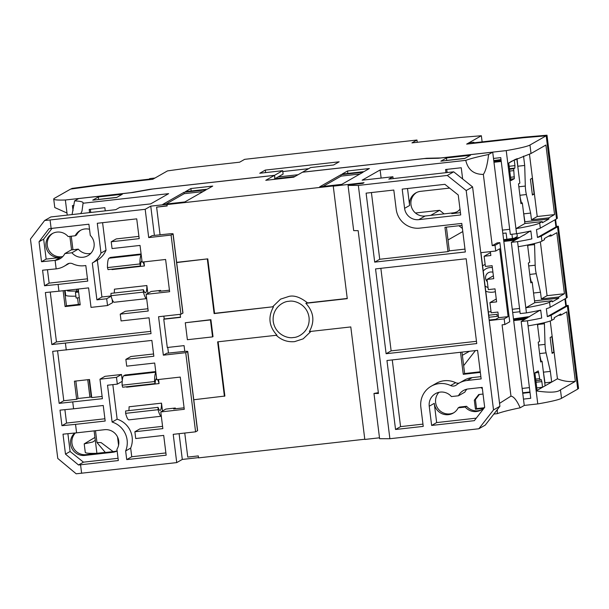 <?xml version="1.0" encoding="UTF-8"?>
<svg xmlns="http://www.w3.org/2000/svg" width="609" height="609" viewBox="0 0 609 609"><rect width="100%" height="100%" fill="white"/><g stroke="black" fill="none" stroke-linecap="round" stroke-linejoin="round"><path stroke-width="0.91" d="M160.06 234.769L156.62 207.136L167.163 205.956L166.988 204.563L167.536 204.259L150.75 206.139L145.186 209.306L50.075 219.963L51.126 228.444L49.07 228.649L39.037 241.773L41.526 261.725L55.107 260.386A12.85 12.637 -119.6 0 0 64.874 253.565L71.261 249.926L78.302 249.134A12.85 12.637 -119.6 0 0 90.779 253.397M89.523 229.288A12.85 12.637 -119.6 0 0 75.173 235.782L68.132 236.566A12.85 12.637 -119.6 0 0 45.957 246.219A12.85 12.637 -119.6 0 0 60.131 257.531L55.107 260.386L56.165 268.873L42.577 270.206L44.518 285.758L58.099 284.418L58.944 291.201L88.594 287.882L91.03 307.385L107.534 305.535L112.551 302.681L112.155 299.445M52.884 233.27A12.85 12.637 -119.6 0 0 62.803 256.534M404.589 208.331A12.85 12.637 -119.6 0 0 418.764 219.643L460.724 214.939L458.242 194.994L444.874 184.329L402.199 189.11L404.589 208.331L409.613 205.477A12.85 12.637 -119.6 0 1 420.621 191.34L448.589 188.204A12.85 12.637 -119.6 0 1 449.648 188.135M416.541 192.528A12.85 12.637 -119.6 0 0 425.158 216.005L453.134 212.868A12.85 12.637 -119.6 0 0 457.207 211.688M429.238 406.226L431.636 425.447L474.312 420.667L484.688 407.337L482.206 387.393L468.214 388.953A12.85 12.637 -119.6 0 0 458.455 395.781L451.414 396.573A12.85 12.637 -119.6 0 0 429.238 406.226L434.263 403.364A12.85 12.637 -119.6 0 0 458.196 407.847L459.567 407.071L466.608 406.279A12.85 12.637 -119.6 0 0 481.856 409.575M438.944 392.31A12.85 12.637 -119.6 0 0 453.88 412.712M74.755 433.014A12.85 12.637 -119.6 0 0 84.78 455.418L86.151 454.641L114.119 451.505A12.85 12.637 -119.6 0 0 117.118 450.789M75.379 432.953A12.85 12.637 -119.6 0 0 86.151 454.641M459.041 383.152A5.709 5.618 60.4 0 1 455.646 382.688L450.622 385.55A5.709 5.618 -119.6 0 0 456.514 384.888A21.422 21.056 60.4 0 1 467.164 380.473L481.148 378.905L477.593 350.358L386.959 360.513L395.546 429.49L423.24 426.384L420.849 407.162A21.422 21.056 60.4 0 1 450.622 385.55M379.491 437.802L364.806 439.447L350.792 326.934L309.357 331.57C314.99 321.385 313.818 311.96 305.84 303.305L307.568 302.901C300.488 297.314 294.314 295.137 289.047 296.377L280.559 299.133L272.588 306.852L280.559 299.133M294.68 341.611L303.168 338.848L310.955 331.395M147.842 293.363L146.868 285.545L114.416 289.184A15.994 2.71 -96.4 0 1 114.241 293.005M111.866 269.193A15.994 2.71 -96.4 0 1 111.98 269.597L144.432 265.958L143.922 261.9M141.105 253.976L110.457 257.409L109.049 258.208A20.219 3.426 83.6 0 0 107.458 267.587L108.021 269.62L140.466 265.988A15.994 2.71 -96.4 0 1 141.859 261.002A15.994 2.71 -96.4 0 1 141.981 261.002M150.743 331.365L56.462 341.931L50.25 292.061M147.926 308.748L125.256 311.29L120.232 314.145L148.208 311.016L146.13 294.337L169.629 291.703L165.61 259.472L142.118 262.106L140.04 245.427L112.064 248.563L111.219 241.773L116.243 238.918L138.913 236.376M146.13 294.337L151.154 291.475L160.662 290.409L160.753 291.14M180.523 317.137L164.217 318.964L163.867 316.14M272.611 306.814L214.574 313.323L207.791 258.863L176.656 262.35M347.244 298.456L307.568 302.901M166.988 204.563L333.709 185.89L333.252 186.148L347.267 298.661L305.84 303.305M111.028 295.974L101.916 296.994L97.333 260.165A21.422 21.056 -119.6 0 0 106.019 250.215L102.586 222.681M63.13 290.737L65.102 306.563L80.205 304.873L78.234 289.039M50.075 219.963L44.64 220.496L50.867 216.949L115.771 209.679L119.882 207.342L150.651 203.893L168.64 193.654L82.999 203.246C83.707 201.982 80.906 201.198 74.595 200.894L78.698 198.557L133.105 192.459L152.631 189.018L274.453 175.369L265.783 180.302L293.751 177.173L302.429 172.233L424.252 158.584L438.297 158.264L492.711 152.166L488.601 154.503C477.859 156.719 470.247 158.675 465.763 160.365L380.123 169.957L362.127 180.195L392.904 176.747L388.793 179.092L453.69 171.814L447.295 175.453L358.343 185.425L348.051 185.395L348.691 185.029L362.842 183.378L364.03 182.7L333.252 186.148M155.752 371.574L125.111 375.007L123.696 375.814A20.219 3.426 83.6 0 0 122.105 385.185L122.668 387.225L155.12 383.586A15.994 2.71 83.6 0 1 156.505 378.608A15.994 2.71 83.6 0 1 156.627 378.608M126.512 386.791A15.994 2.71 -96.4 0 1 126.626 387.202L159.078 383.563L158.568 379.506M162.489 410.961L161.514 403.15L129.07 406.782A15.994 2.71 83.6 0 1 128.887 410.603M112.832 384.629L117.141 419.19A21.422 21.056 -119.6 0 1 130.669 448.102L125.644 450.964L126.725 459.612L166.166 455.189L163.699 435.405L135.723 438.533L134.878 431.751L162.854 428.614L160.776 411.935L165.8 409.081L175.308 408.015L175.4 408.746M364.783 439.241L198.542 457.869L198.298 455.905L187.755 457.093L184.755 433.045M193.769 399.748L224.873 396.048L218.121 341.794M168.465 353.053L167.764 347.434M153.559 353.981L130.889 356.524L125.865 359.379L153.841 356.242L151.869 340.416L52.686 351.34L59.164 403.364L63.785 400.73L57.573 350.86M102.122 396.436L91.761 397.593L89.508 379.506L74.397 381.196L76.65 399.291L63.785 400.73M122.272 380.709L121.495 374.482L104.992 376.332L99.967 379.194L102.403 398.697L59.164 403.364M130.669 448.102L131.742 456.75L165.884 452.929M162.573 426.353L139.903 428.888L134.878 431.751M288.879 301.318C283.36 301.219 271.896 308.009 273.228 321.415C275.222 334.737 288.042 338.81 293.386 337.5C298.714 337.645 310.461 330.824 309.037 317.403C307.119 304.036 294.025 300.001 288.879 301.318M143.427 289.732L143.412 292.099A20.219 3.426 -96.4 0 0 146.662 298.623L114.286 302.254A20.219 3.426 -96.4 0 1 110.967 295.73L110.975 293.371L143.427 289.732A15.994 2.71 83.6 0 0 145.422 292.792A15.994 2.71 83.6 0 0 146.868 285.545M141.212 254.828A20.219 3.426 83.6 0 0 139.91 263.948L140.466 265.988M142.978 262.007A15.994 2.71 -96.4 0 1 144.432 265.958M56.462 341.931L51.841 344.557L45.363 292.541L58.944 291.201M120.232 314.145L121.077 320.935L149.053 317.799L151.024 333.633L51.841 344.557M164.217 318.964L163.76 319.223L167.285 347.495L184.07 345.615L184.786 351.393M169.439 290.211L159.048 291.33L160.662 290.409M163.349 355.176L185.73 352.672L195.588 431.827L197.506 430.738L187.648 351.583A8.046 0.579 -7.1 0 0 187.755 351.469A8.046 0.579 -7.1 0 0 184.192 351.431L166.759 353.243L163.349 355.176L158.561 316.733L180.942 314.229L182.86 313.133L173.002 233.978L171.083 235.066L180.942 314.229M180.173 314.313L180.546 317.342L163.76 319.223M207.791 258.863L176.679 262.555M214.574 313.323L214.117 313.582L207.334 259.122M272.634 306.814L214.117 313.582M273.449 306.928C267.815 317.122 268.988 326.538 276.973 335.201L217.634 341.847L224.417 396.307M207.235 189.201L212.716 186.088L190.899 188.531L185.418 191.645L207.235 189.201L191.203 190.998L190.899 188.531M319.695 186.834L341.794 184.352L363.071 172.24L340.971 174.722L319.695 186.834M342.068 174.098L363.893 171.654L369.366 168.533L347.549 170.977L342.068 174.098M184.862 201.937L206.139 189.825L184.04 192.299L162.763 204.411L184.862 201.937M98.399 196.928L92.735 200.155L116.654 197.476L122.318 194.248L98.399 196.928L98.521 199.508M470.452 155.242L446.534 157.921L440.87 161.149L464.789 158.469L470.452 155.242M80.738 213.607L81.987 211.14L83.113 202.805M156.62 207.136L167.132 205.705M106.019 250.215L100.995 253.07L97.288 223.275L136.728 218.852L139.195 238.644L111.219 241.773M97.333 260.165L92.309 263.027A21.422 21.056 -119.6 0 0 100.995 253.07M101.916 296.994L96.9 299.849L92.309 263.027M111.104 296.24L106.689 298.753L96.9 299.849M65.102 306.563L66.472 305.787L80.129 304.249M64.577 290.569L66.472 305.787M348.051 185.395L353.684 230.628L358.161 230.644L378.44 393.475L373.972 393.467L378.341 392.638M44.64 220.496L30.45 239.063L57.771 458.44L76.186 473.794L176.732 462.604L182.304 459.437L198.511 457.618M493.861 414.051L497.309 413.663C501.793 411.973 509.406 410.017 520.155 407.802L524.258 405.465L492.711 152.166M478.849 428.759L485.244 425.12L499.913 406.272L472.584 186.902L466.197 190.541L493.518 409.91L478.849 428.759L389.889 438.724L379.605 438.693L373.972 393.467M159.078 383.563A15.994 2.71 83.6 0 0 157.624 379.613M155.858 372.434A20.219 3.426 83.6 0 0 154.557 381.554L155.12 383.586M125.614 413.336L158.066 409.697A20.219 3.426 -96.4 0 0 161.309 416.229L128.933 419.86A20.219 3.426 -96.4 0 1 125.614 413.336L125.629 410.968L158.074 407.337A15.994 2.71 83.6 0 0 160.068 410.397A15.994 2.71 83.6 0 0 161.514 403.15M158.066 409.697L158.074 407.337M125.865 359.379L126.71 366.161L154.686 363.033L156.764 379.712L180.264 377.078L184.276 409.301L160.776 411.935M76.65 399.291L78.021 398.507L91.685 396.977M75.843 381.036L78.021 398.507M121.495 374.482L116.479 377.344L99.967 379.194M117.141 419.19L112.117 422.052L107.527 385.223L117.324 384.127L122.226 381.341M125.644 450.964A21.422 21.056 -119.6 0 0 112.117 422.052M126.725 459.612L131.742 456.75M143.412 292.099L110.967 295.73M139.91 263.948L107.458 267.587M72.745 402.024L73.59 408.806L60.009 410.146L61.943 425.691L75.531 424.359L76.589 432.839L63.001 434.171L65.49 454.124L78.508 464.987L80.563 464.781L81.621 473.262M65.422 343.217L66.267 350.008M116.479 377.344L117.324 384.127M75.531 424.359L105.182 421.032L103.248 405.487L73.59 408.806M80.563 464.781L118.329 460.549L116.928 449.32A12.85 12.637 -119.6 0 0 104.558 429.703L76.589 432.839M195.588 431.827L173.215 434.339L176.732 462.604M145.186 209.306L148.703 237.579L171.083 235.066M78.302 249.134L71.908 252.773A12.85 12.637 -119.6 0 0 87.856 255.704A12.85 12.637 -119.6 0 0 90.292 235.439L88.891 224.211L51.126 228.444M71.908 252.773L64.874 253.565M58.099 284.418L87.749 281.099L85.816 265.547L84.141 265.737A21.422 21.056 60.4 0 1 72.699 263.796A5.709 5.618 -119.6 0 0 66.807 264.458A21.422 21.056 60.4 0 1 56.165 268.873M106.689 298.753L107.534 305.535M210.448 319.931L185.273 322.755L210.904 319.672L213.013 336.632L212.556 336.899L210.448 319.931L210.904 319.672M148.703 237.579L152.113 235.637L169.546 233.826A8.046 0.579 172.9 0 1 173.101 233.864L182.966 313.018A8.046 0.579 172.9 0 1 182.86 313.133M187.648 351.583L185.73 352.672M322.953 186.468L341.147 176.108L340.971 174.722M341.147 176.108L359.995 173.999M363.893 171.647L347.861 173.443L347.549 170.977M184.04 192.299L184.215 193.692L203.063 191.576M166.021 204.053L184.215 193.692M116.844 197.369L98.711 199.402M446.534 157.921L446.656 160.502M464.971 158.363L446.839 160.395M154.397 235.386L150.75 206.139M358.343 185.425L389.889 438.724M476.748 343.567L466.182 258.764L375.547 268.919L386.114 353.722L476.748 343.567M465.337 251.974L461.782 223.419L419.822 228.124A21.422 21.056 60.4 0 1 396.2 209.275L393.802 190.046L366.108 193.152L374.702 262.129L465.337 251.974M447.295 175.453L466.197 190.541M453.69 171.814L472.584 186.902M446.397 227.149L449.351 250.847L464.979 249.096M461.965 352.109L464.637 373.538L480.257 371.787M466.913 389.174A12.85 12.637 -119.6 0 0 464.85 392.143L458.455 395.781M392.904 176.747L393.132 178.604M380.123 169.957L381.127 178.072M462.65 178.962L461.249 167.749L445.582 169.5L445.978 172.682M444.09 213.881L439.607 210.303L415.467 213.005M462.414 228.504L458.95 225.741M495.026 245.366L492.232 245.686L497.073 242.93L499.867 242.618L495.026 245.366L495.734 251.022L480.783 252.697M465.763 160.365C467.94 169.774 473.802 174.448 483.348 174.402L492.232 245.686M488.601 154.503C487.459 164.384 485.716 171.015 483.348 174.402M520.155 407.802C516.866 400.44 513.806 396.55 510.966 396.124L502.09 324.841L504.884 324.528L504.183 318.872L489.233 320.547M480.95 252.682L488.989 317.251L498.413 316.193M274.453 175.369L274.88 178.757L274.187 179.153M294.216 176.907L271.568 179.655M71.261 236.216L72.951 249.736M77.845 289.085L78.218 292.069L75.425 292.381L76.795 291.604L76.498 289.237M74.595 200.894L72.06 214.574M95.491 430.715L96.96 442.507L105.357 452.487M89.12 379.544L91.289 397.022M105.258 210.859L104.862 207.677L89.203 209.435L89.599 212.61M79.315 297.679L76.125 298.037L75.425 292.381M80.86 230.133A12.85 12.637 -119.6 0 0 76.544 234.998L75.173 235.782M117.545 436.973L118.565 445.209M113.114 451.619L101.109 442.598L96.96 442.507M182.304 459.437L179.092 433.677M184.093 407.817L173.694 408.936L175.308 408.015M497.309 413.663L497.325 409.598M499.547 403.348L510.966 396.124M483.036 394.046L478.72 394.533L474.32 400.189L475.446 409.233L483.447 408.334M463.655 365.674L475.393 350.601M493.518 409.91L499.913 406.272M154.557 381.554L122.105 385.185M65.49 454.124L70.111 451.497L83.471 462.162L78.508 464.987M67.888 433.692L70.111 451.497M61.943 425.691L66.564 423.065L104.9 418.771M64.897 409.667L66.564 423.065M44.518 285.758L49.139 283.124L87.468 278.831M47.464 269.726L49.139 283.124M41.526 261.725L46.147 259.099L60.131 257.531M39.037 241.773L43.658 239.147L46.147 259.099M52.077 228.337L43.658 239.147M114.119 451.505L112.749 452.289A12.85 12.637 -119.6 0 0 117.134 450.949M83.471 462.162L118.047 458.288M187.755 351.469L197.613 430.624A8.046 0.579 172.9 0 1 197.506 430.738M69.304 263.332A21.422 21.056 60.4 0 1 69.144 263.423L64.12 266.285M185.273 322.755L187.382 339.715L212.556 336.899M453.134 212.868L451.764 213.652L460.442 212.678M407.505 188.516L409.613 205.477M386.114 353.722L391.138 350.868L476.466 341.306M380.853 268.318L391.138 350.868M459.209 383.061L464.225 380.199A21.422 21.056 60.4 0 1 472.181 377.618L480.866 376.644M431.233 386.197L436.257 383.335A21.422 21.056 60.4 0 1 455.646 382.688M395.546 429.49L400.57 426.627L422.958 424.123M392.265 359.919L400.57 426.627M374.702 262.129L379.727 259.274L447.98 251.624L449.351 250.847M371.414 192.558L379.727 259.274M431.636 425.447L436.661 422.585L476.276 418.147M434.263 403.364L436.661 422.585M466.608 406.279L465.238 407.056A12.85 12.637 -119.6 0 0 484.657 407.056M482.358 388.633A12.85 12.637 -119.6 0 0 480.691 387.56M447.98 251.624L444.951 227.309L462.025 225.399M480.341 372.404L463.266 374.314L464.637 373.538M463.266 374.314L460.518 352.268M451.764 213.652A12.85 12.637 -119.6 0 0 460.008 209.169M465.238 407.056L458.196 407.847M439.607 210.303L430.67 215.388M462.794 231.549L447.996 239.976M469.486 351.264L462.368 355.313M447.135 172.553L446.74 169.371M495.734 251.022L499.662 248.792L508.112 316.634L504.183 318.872M504.884 324.528L509.725 321.773L499.867 242.618M298.06 174.722L278.031 176.968M489.172 320.052L495.764 319.314L498.596 317.7L497.896 312.052L491.181 312.798L489.91 302.62L496.624 301.874L495.01 288.864L488.296 289.618L487.025 279.44L493.739 278.686L492.118 265.684L485.403 266.438L484.14 256.26L490.496 252.644M487.025 279.44L493.381 275.824M489.91 302.62L496.266 299.004M89.942 397.175L87.765 379.696M78.142 291.452L76.795 291.604M90.36 209.306L90.756 212.48M112.749 452.289L84.78 455.418M484.026 407.771L476.542 408.609L475.446 409.233M474.32 400.189L475.416 399.565L476.542 408.609M479.39 394.457L475.416 399.565M498.596 317.7L508.112 316.634M484.14 256.26L490.854 255.506L490.367 251.624M509.695 229.311L502.417 230.126M493.968 162.276L501.245 161.461M493.869 161.454L501.146 160.639M96.283 185.6L152.79 179.274L154.983 178.026L149.943 178.589L148.847 179.213L97.379 184.976L72.007 188.425L70.91 189.049L96.283 185.6M556.519 218.791L557.349 218.319L546.996 135.206L524.258 137.147L472.782 142.917L473.878 142.293L473.939 142.788M482.122 141.874L481.354 135.738L466.654 144.105L523.161 137.771L545.908 135.83L546.996 135.206M537.465 237.472L555.933 226.959L557.524 226.822L541.302 236.056A54.003 3.867 172.9 0 1 537.465 237.472L536.483 229.555A54.003 3.867 -7.1 0 0 540.32 228.139L556.535 218.905L546.182 135.792L523.443 137.741L466.654 144.105L468.846 142.856L473.878 142.293M565.776 306.121L568.197 305.391L578.55 388.504L577.72 388.976M556.443 226.396L558.339 226.228L555.918 226.967M555.918 226.837L556.466 226.533L555.583 219.453M568.197 305.391L566.301 305.551M565.441 298.608L566.324 305.688L565.776 306M558.339 226.228L567.215 297.474L566.378 297.946M537.777 326.98L537.709 324.513L544.423 323.76L545.032 344.374A8.572 1.454 83.6 0 0 545.375 348.721A8.572 1.454 83.6 0 0 546.09 352.855L550.353 371.399L551.685 382.071L536.156 390.902C549.493 392.858 557.593 392.5 560.455 389.844L575.345 381.371L566.682 311.831L560.927 315.104L560.79 313.97L554.213 317.715L554.35 318.85L551.792 320.304A54.003 3.867 172.9 0 1 528.056 325.884L527.424 320.798L521.182 321.491L530.744 398.294L523.466 399.116M528.711 265.943L535.174 265.219A8.572 1.454 83.6 0 0 535.517 269.566A8.572 1.454 83.6 0 0 536.232 273.7L529.769 274.423M523.542 156.125L524.699 165.45L525.316 186.065A8.572 1.454 83.6 0 0 525.658 190.411A8.572 1.454 83.6 0 0 526.374 194.545L530.637 213.081L531.474 219.796L548.816 217.855L554.571 214.581L545.908 145.033L531.018 153.506L511.59 161.248L507.845 163.615L506.231 150.606L440.771 157.944L426.726 158.264L302.521 172.18L310.651 167.551L333.587 164.986L339.16 161.811L265.311 170.086L259.738 173.26L282.675 170.687L274.545 175.316L150.347 189.232L130.821 192.672L65.361 200.003A54.003 3.867 172.9 0 1 53.714 199.059A54.003 3.867 172.9 0 1 54.414 198.313L70.629 189.079L96.001 185.631L152.79 179.274L167.49 170.901L191.241 167.612L239.634 162.192L244.658 159.337L416.975 140.024L417.256 142.293M481.354 135.738L460.351 137.467L411.95 142.887L416.975 140.024M524.258 405.427L537.777 403.912A54.003 3.867 -7.1 0 0 561.513 398.324L577.735 389.098L567.382 305.977L565.791 306.114L564.901 298.92M94.935 437.422L84.209 443.87L85.268 452.358A54.003 3.867 -7.1 0 0 96.915 453.302L105.304 452.365M546.182 135.792L529.967 145.026A54.003 3.867 172.9 0 1 506.231 150.606M555.933 226.959L555.035 219.758M567.382 305.977L551.16 315.211A54.003 3.867 172.9 0 1 547.324 316.627L546.342 308.71A54.003 3.867 -7.1 0 0 550.178 307.294L566.393 298.067L557.524 226.822M537.777 403.912L528.056 325.884M274.545 175.316L274.971 178.711L295 176.465M87.742 379.704L89.919 397.175M94.121 430.875L96.915 453.302M84.209 443.87L92.652 442.035L95.293 440.299M65.361 200.003L66.982 213.013L54.772 207.547L53.714 199.059M66.982 213.013L67.249 215.114M69.89 236.368L71.573 249.888M73.034 210.737L72.395 205.614L73.993 205.439M282.675 170.687L283.101 174.083L274.971 178.711M265.311 170.086L265.623 172.598M308.694 168.67L282.789 171.571M493.488 158.439L500.765 157.617L510.334 234.419L516.577 233.727L507.845 163.615L514.24 159.977L514.948 165.625L514.864 168.099L513.676 168.777L514.323 178.696L510.943 180.622L508.759 163.09M542.238 221.6L524.897 223.541L515.945 228.634A54.003 3.867 -7.1 0 0 539.681 223.054L542.238 221.6L542.383 222.727L548.953 218.989L548.816 217.855M529.959 391.975L522.682 392.79M519.964 311.717L512.687 312.531M552.097 300.755L534.755 302.696L525.803 307.789A54.003 3.867 -7.1 0 0 549.539 302.209L552.097 300.755L552.241 301.881L558.818 298.144L558.674 297.009L564.429 293.736L556.824 232.676L551.069 235.949L550.924 234.815L544.355 238.561L544.492 239.687L541.934 241.149A54.003 3.867 172.9 0 1 518.198 246.729L517.566 241.636A54.003 3.867 -7.1 0 0 531.84 238.88L530.858 230.971A54.003 3.867 -7.1 0 1 516.577 233.727M547.324 316.627L565.791 306.114M560.927 315.104L558.278 315.401M550.239 320.989L557.433 378.79A36.593 35.969 -119.6 0 0 575.345 381.371M557.433 378.79L551.685 382.071L544.971 382.817L543.129 369.929M537.069 390.384L534.885 372.86L538.265 370.934L540.016 380.237L541.203 379.559L541.843 381.615L542.55 387.263L536.765 387.918M545.108 385.809L542.04 361.213L540.678 361.997L538.211 342.205L539.582 341.428L537.427 324.163M530.02 392.447L522.743 393.269M521.182 321.491L539.848 310.316M524.897 223.541L522.324 202.904L520.954 203.68L518.487 183.895L519.858 183.111L516.813 158.644M515.678 159.155L514.24 159.977M529.465 154.199L537.222 216.522L554.571 214.581M537.222 216.522L531.474 219.796M548.953 218.989L524.676 221.805M541.15 361.312L539.932 356.021M537.709 324.513L537.656 324.117M488.738 315.218L496.952 314.297L497.203 316.33M539.886 310.628L540.769 310.529M514.194 238.233L517.3 236.459L516.95 233.658M534.542 300.96L533.271 290.775M531.292 282.157L530.074 276.867M527.919 247.825L527.797 244.963M523.847 235.211L529.99 231.161M506.894 239.284L506.109 233.011L502.821 233.376M511.941 234.244L512.466 238.492M530.911 231.374L530.028 231.473M524.897 221.684L523.413 211.62M521.426 203.003L520.208 197.704M518.061 168.67L517.033 158.553M551.069 235.949L548.42 236.246M540.373 241.834L547.08 295.677L564.429 293.736M547.08 295.677L541.332 298.95L558.674 297.009M558.818 298.144L534.755 300.838M527.424 320.798A54.003 3.867 -7.1 0 0 541.706 318.043L540.716 310.126A54.003 3.867 172.9 0 1 526.442 312.881L518.198 246.729M544.423 323.76L544.286 322.679M550.148 337.531L551.883 336.541L553.855 352.375L552.119 353.365L550.148 337.531M541.843 381.615L536.057 382.262M535.867 380.701L540.016 380.237M535.669 379.125L539.528 378.691M534.892 372.906L538.752 372.472M540.594 361.381L542.04 361.213M65.102 290.516L65.688 295.175A54.003 3.867 -7.1 0 0 75.897 296.164M67.401 290.257L67.477 290.912A54.003 3.867 -7.1 0 0 76.704 291.033L76.772 291.612M520.878 203.063L522.324 202.904M510.753 179.099L514.323 178.696M510.525 177.28L514.384 176.846M509.756 171.06L513.608 170.627M509.527 169.241L513.676 168.777M509.459 168.701L514.864 168.099M509.154 166.28L514.948 165.625M530.424 179.221L532.159 178.231L534.131 194.065L532.395 195.047L530.424 179.221M530.637 213.081L523.923 213.835M553.855 352.375L552.02 352.581M543.639 372.145L550.353 371.399M517.566 241.636L511.324 242.336L520.193 313.582L526.442 312.881M511.324 242.336L523.824 235.013M535.174 265.219L534.557 244.605L527.851 245.358M533.781 292.99L540.495 292.236L536.232 273.7M534.131 194.065L532.304 194.271M517.985 166.204L524.699 165.45M527.569 245.008L529.723 262.273L528.353 263.05L530.812 282.842L532.182 282.058L534.755 302.696M534.557 244.605L534.428 243.524M540.495 292.236L541.332 298.95M530.736 282.218L532.182 282.058M78.371 304.447L77.556 297.877M67.477 290.912L68.939 290.082M501.009 159.573L493.754 160.563M493.853 161.347L501.108 160.319M520.84 200.201L520.604 200.863M520.794 202.378L520.832 200.734M492.94 272.284A5.709 5.618 -119.6 0 0 487.314 281.739M517.825 238.637L516.44 238.621L518.251 237.594L503.613 239.718M518.251 237.594L519.637 237.601M503.712 240.502L516.44 238.621M530.698 279.364L530.462 280.018M530.652 281.533L530.69 279.889M527.683 317.791L526.298 317.784L528.117 316.749L513.471 318.872M528.117 316.749L529.495 316.756M513.57 319.656L526.298 317.784M540.564 358.518L540.32 359.173M540.51 360.688L540.548 359.044M485.152 264.428A14.563 14.319 -119.6 0 0 482.594 265.882M485.746 291.193A14.563 14.319 -119.6 0 0 495.353 291.658M483.797 265.105L484.893 264.489A14.563 14.319 60.4 0 1 485.145 264.344M492.361 267.64A10.284 10.109 -119.6 0 0 483.234 271.058M485.099 286.009A10.284 10.109 -119.6 0 0 488.03 287.517M519.561 308.466L512.276 309.281M491.037 311.663L488.334 311.96M503.826 241.43L515.138 240.167M503.727 240.608L516.965 239.124M529.419 387.621L522.141 388.435M513.684 320.585L524.996 319.322M513.585 319.763L526.823 318.279M418.764 219.643L425.158 216.005M109.049 258.208L141.181 254.608M123.696 375.814L155.828 372.213M66.807 264.458L68.315 263.606M467.164 380.473L472.181 377.618M538.569 345.097L545.032 344.374M518.853 186.788L525.316 186.065M551.16 315.211L551.792 320.304M561.513 398.324L560.455 389.844M529.967 145.026L531.018 153.506M539.681 223.054L540.32 228.139M541.302 236.056L541.934 241.149M549.539 302.209L550.178 307.294M546.09 352.855L539.627 353.585M526.374 194.545L519.911 195.268M276.113 335.148C281.358 340.111 287.524 342.273 294.627 341.626L303.168 338.848"/></g></svg>
